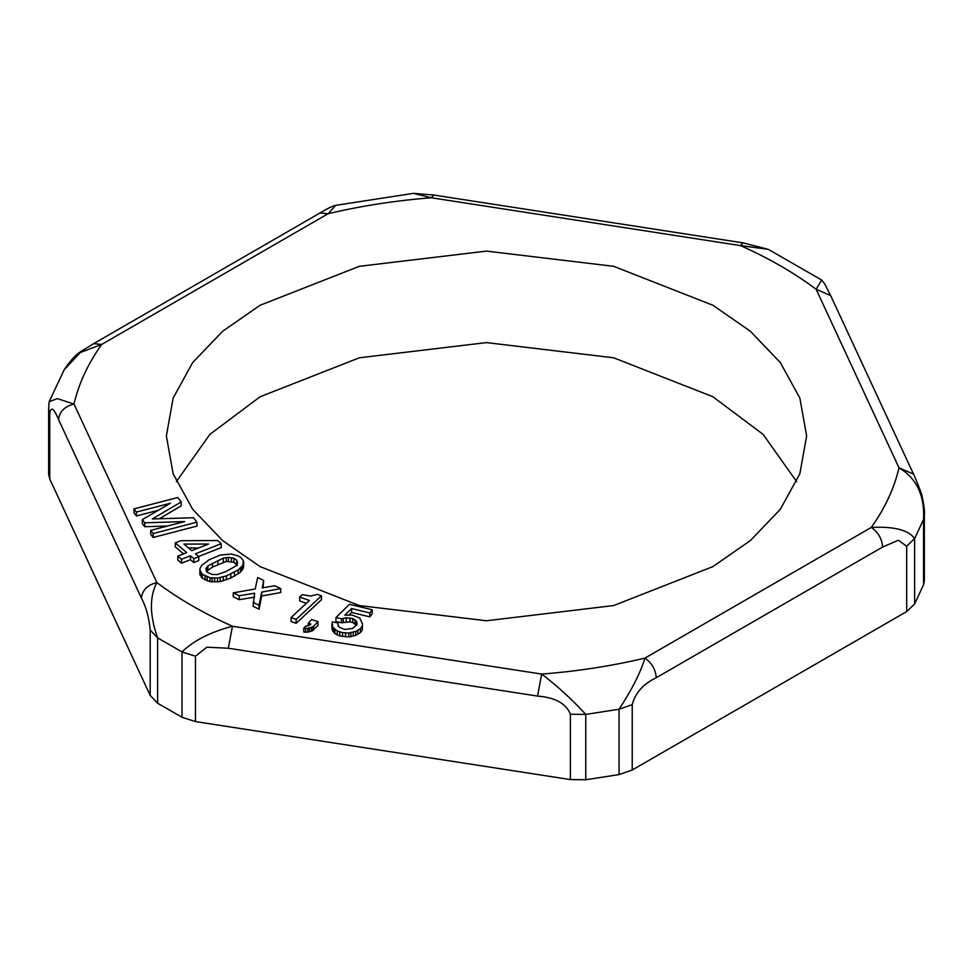<?xml version="1.0" encoding="UTF-8"?>
<svg xmlns="http://www.w3.org/2000/svg" width="973" height="973" viewBox="0 0 973 973"><rect width="100%" height="100%" fill="white"/><g stroke="black" fill="none" stroke-linecap="round" stroke-linejoin="round"><path stroke-width="1.46" d="M796.668 481.671L763.136 434.408L712.868 396.729L613.647 357.796L486.5 342.593L359.353 357.796L260.132 396.729L209.864 434.408L176.332 481.671M260.132 566.627L359.353 605.559L486.5 620.762L613.647 605.559L712.868 566.627L750.28 540.66L780.297 509.341L799.842 473.802L806.629 435.928L799.842 398.054L780.297 362.515L750.28 331.197L712.868 305.242L613.647 266.31L486.5 251.107L359.353 266.31L260.132 305.242L222.72 331.197L192.703 362.515L173.158 398.054L166.371 435.928L173.158 473.802L192.703 509.341L222.72 540.66L260.132 566.627M48.65 408.855L49.124 401.74L57.383 398.626L74.009 404.075C64.68 406.337 59.523 411.494 58.538 419.533C53.807 408.003 50.876 406.045 49.745 413.634L48.65 408.855L48.65 474.204L49.745 478.984L150.195 695.44L157.626 703.211L182.012 717.283L195.476 721.577L570.385 779.58L585.758 779.75L619.059 774.593L632.231 770.008L632.231 704.659L619.059 709.244C631.757 689.942 640.392 672.89 644.953 658.101C651.788 662.881 655.559 669.412 656.276 677.707L882.645 547.021L898.359 540.222L906.69 546.206L914.632 538.604C908.685 530.054 894.248 526.32 871.322 527.415C878.157 532.182 881.927 538.726 882.645 547.021M320.044 212.965L328.047 213.756L335.758 205.339C332.462 206.069 327.22 208.611 320.032 212.965L93.676 343.651L101.678 344.442C88.008 363.634 78.789 383.508 74.009 404.075L156.86 582.596C147.531 584.87 142.386 590.027 141.401 598.054C146.132 606.933 149.064 617.612 150.195 630.09L157.626 637.862C149.611 615.35 149.356 596.923 156.86 582.596C178.813 599.027 204.014 613.574 232.462 626.247L228.314 648.237L206.86 647.191L195.476 656.228L182.012 651.934C193.505 640.696 210.326 632.122 232.462 626.247L541.681 674.082C557.103 685.77 571.796 699.21 585.758 714.401L570.385 714.231C566.164 703.54 555.206 697.483 537.546 696.084L541.681 674.082C577.293 671.321 611.725 665.994 644.953 658.101L871.322 527.415C884.992 508.222 894.211 488.349 898.991 467.794C916.566 478.242 924.751 495.439 923.559 519.375L924.35 515.289C924.837 511.713 924.046 505.23 921.99 495.853C921.942 493.761 913.306 472.951 913.525 474.131L898.991 467.794L816.14 289.261L821.65 280.017L768.256 249.331L740.538 245.61L742.983 242.861L768.256 249.331M906.69 546.206L906.69 611.555L914.632 603.953L923.559 584.724L924.35 580.638L924.35 515.289M906.69 611.555L632.231 770.008M632.231 704.659C635.333 692.837 643.335 683.849 656.276 677.707M913.513 474.119L830.662 295.585L816.14 289.261C794.187 272.841 768.986 258.283 740.538 245.61L431.319 197.774L433.763 195.026L413.476 193.347L431.319 197.774C395.707 200.535 361.275 205.862 328.047 213.756L101.678 344.442L80.382 352.494L64.169 369.728C76.831 351.545 80.102 352.396 93.676 343.651M198.577 556.495L221.224 547.604L221.224 543.676L195.415 553.819L198.784 556.678L193.822 558.636L190.453 555.765L181.513 559.28L181.513 563.197L190.453 559.694L190.453 555.765M188.543 547.994L198.553 547.969M208.575 544.041L183.933 544.077L191.693 550.669L208.575 544.041M221.224 543.676L217.502 540.526L180.71 540.733L175.249 542.873L186.731 552.615L177.804 556.13L181.513 559.28M190.453 559.694L193.822 562.552L193.822 558.636M177.804 556.13L177.804 560.047L181.513 563.197M193.822 562.552L198.784 560.606L198.784 556.678M291.061 621.492L296.157 623.316L296.157 619.4L291.061 617.575L291.061 621.492M296.157 623.316L321.443 599.745L321.443 595.829L296.157 619.4M306.349 603.321L299.684 600.937L299.684 597.021L302.214 594.661L310.618 596.035L317.356 594.369L321.443 595.829M291.061 617.575L309.378 600.487L299.684 597.021M183.581 553.856L175.249 546.802L175.249 542.873M356.58 621.394L356.58 625.311L352.761 622.513L349.988 621.844L341.487 622.781L335.953 621.443L335.953 617.527L349.502 604.269L372.197 609.767L369.874 612.966L351.606 608.539L344.831 615.167L352.08 615.045L359.694 618.013L362.528 623.961L362.236 626.15L360.375 628.704L355.838 631.368L348.772 633.034L342.545 632.645L337.242 630.99L332.778 627.281L332.158 621.869L337.923 622.89L338.276 625.98L339.796 627.476L344.868 629.458L352.81 628.376L356.933 624.484L356.994 622.623L355.06 619.898L352.761 618.585L346.206 617.758L341.487 618.864L335.953 617.527M372.197 609.767L372.197 613.683L369.874 616.882L351.606 612.455L349.1 614.912M362.528 623.961L362.236 630.066L360.375 632.62L355.838 635.284L348.772 636.95L339.772 635.904L334.931 633.605L332.048 629.519L331.866 624.046M317.976 625.432L312.406 630.796L307.796 632.134L303.771 632.085L303.771 628.169L305.449 626.32L310.059 624.982L310.898 624.058L308.246 623.255L311.603 619.582L317.976 621.516L317.976 625.432M243.676 562.102L243.518 567.49L240.416 572.294L230.82 578.059L220.214 581.586L209.998 581.696L202.311 578.205L199.818 573.936L199.988 568.548L201.618 565.422L209.061 559.816L220.239 555.072L231.416 554.026L238.421 556.009L241.195 557.833L243.396 560.874L242.897 565.277L238.105 569.996L226.368 575.943L217.611 578.059L209.998 577.767L202.311 574.289L199.818 570.02M254.598 597.13L239.236 599.66L233.24 596.777L233.24 592.861L239.236 595.744L239.236 599.66M233.24 592.861L255.218 588.993L257.663 577.548L263.659 580.431L263.026 587.753M263.659 580.431L262.284 587.874L274.727 585.746L280.723 588.629L280.723 592.545L261.676 596.011L259.073 609.195L253.077 606.313L254.598 593.214L239.236 595.744M150.693 530.394L153.162 533.557L196.947 522.173L196.947 526.089L153.162 537.473L150.693 534.311L150.693 530.394L184.639 521.577L144.782 522.805L142.326 519.643L142.326 523.571L144.782 526.734L144.782 522.805M167.502 526.028L144.782 526.734M158.295 510.29L136.402 515.982L133.946 512.82L133.946 508.903L136.402 512.066L170.348 503.248L142.326 519.643M196.947 522.173L193.505 517.745L152.311 518.95L181.185 501.946L181.185 505.863L159.317 518.743M237.351 565.544L233.909 562.224L226.332 561.445L212.515 567.052L206.471 571.492L206.471 567.575L207.942 565.909L223.291 558.137L228.485 557.359L233.909 558.295L236.67 560.12L237.582 563.355L235.551 566.225L225.566 571.735L217.161 574.605L212.078 574.411L206.823 572.002L205.911 568.779L206.471 567.575M337.923 624.909L337.923 622.89M332.048 629.519L332.048 625.59M332.778 631.197L332.778 627.281M333.739 632.559L333.739 628.643M334.931 633.605L334.931 629.677M337.242 634.907L337.242 630.99M339.772 635.904L339.772 631.976M342.545 636.573L342.545 632.645M345.537 636.926L345.537 632.997M348.772 636.95L348.772 633.034M350.9 636.719L350.9 632.791M353.26 636.16L353.26 632.243M355.838 635.284L355.838 631.368M357.882 634.274L357.882 630.346M360.375 632.62L360.375 628.704M362.236 630.066L362.236 626.15M351.606 612.455L351.606 608.539M369.874 616.882L369.874 612.966M341.487 622.781L341.487 618.864M343.299 622.1L343.299 618.171M346.206 621.674L346.206 617.758M349.988 621.844L349.988 617.916M352.761 622.513L352.761 618.585M355.06 623.815L355.06 619.898M308.246 625.882L308.246 623.255M305.644 632.255L305.644 628.339L303.771 628.169M307.796 632.134L307.796 628.217L305.644 628.339M309.414 631.842L309.414 627.926L307.796 628.217M311.311 631.246L311.311 627.33L309.414 627.926M312.406 630.796L312.406 626.867L311.311 627.33M313.78 630.03L313.78 626.113L312.406 626.867M313.78 626.113L317.976 621.516M181.185 501.946L177.731 497.519L133.946 508.903M200.097 575.177L200.097 571.26M201.18 576.94L201.18 573.012M202.311 578.205L202.311 574.289M205.072 580.03L205.072 576.113M207.115 580.845L207.115 576.928M209.998 581.696L209.998 577.767M212.078 582.024L212.078 578.096M214.619 582.109L214.619 578.193M217.611 581.988L217.611 578.059M220.214 581.586L220.214 577.67M223.255 580.966L223.255 577.05M226.368 579.859L226.368 575.943M230.82 578.059L230.82 574.143M234.432 576.235L234.432 572.319M238.105 573.924L238.105 569.996M240.416 572.294L240.416 568.366M241.876 570.628L241.876 566.7M242.897 569.193L242.897 565.277M243.518 567.49L243.518 563.574M212.515 567.052L212.515 563.136M207.942 569.825L207.942 565.909M217.928 564.316L217.928 560.387M223.291 562.066L223.291 558.137M226.332 561.445L226.332 557.517M228.485 561.275L228.485 557.359M231.416 561.628L231.416 557.711M233.909 562.224L233.909 558.295M236.67 564.048L236.67 560.12M237.351 563.841L237.351 561.628M259.073 609.195L259.073 605.279L253.077 602.396M261.676 596.011L261.676 592.095L259.073 605.279M280.723 588.629L261.676 592.095M153.162 537.473L153.162 533.557M136.402 515.982L136.402 512.066M585.758 779.75L585.758 714.401L619.059 709.244L619.059 774.593M228.314 648.237L537.546 696.084M923.559 584.724L923.559 519.375L914.632 538.604L914.632 603.953M195.476 656.228L195.476 721.577M570.385 779.58L570.385 714.231M157.626 703.211L157.626 637.862L182.012 651.934L182.012 717.283M150.195 630.09L150.195 695.44M58.538 419.533L141.401 598.054M49.745 478.984L49.745 413.634M335.77 205.339L413.464 193.347M49.136 401.727L64.413 369.302M742.983 242.861L433.763 195.026M830.662 295.585L824.776 284.019L821.65 280.017"/></g></svg>
